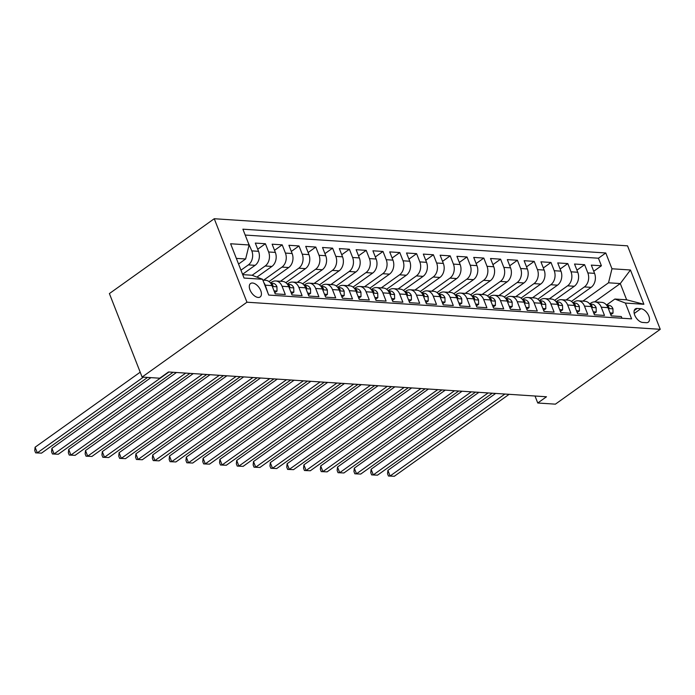 <?xml version="1.0" encoding="UTF-8"?>
<svg xmlns="http://www.w3.org/2000/svg" width="695" height="695" viewBox="0 0 695 695"><rect width="100%" height="100%" fill="white"/><g stroke="black" fill="none" stroke-linecap="round" stroke-linejoin="round"><path stroke-width="1.04" d="M258.192 297.451A8.253 4.578 54.5 0 0 260.165 296.947A8.253 4.578 54.5 0 0 260.017 289.051A8.253 4.578 54.5 0 0 252.537 283.013A8.253 4.578 54.5 0 0 250.565 283.508A8.253 4.578 54.5 0 0 250.704 291.413A8.253 4.578 54.5 0 0 258.192 297.451M246.96 302.212L142.11 377.055L109.393 293.577L214.251 218.734L627.533 245.839L660.25 329.317L246.96 302.212L214.251 218.734M268.053 293.377L265.264 285.167L271.988 285.61A10.321 7.819 -86.2 0 0 265.672 280.302L262.858 280.12M271.988 285.61L275.211 293.846L285.298 294.506L282.066 286.27L288.79 286.714A10.321 7.819 -86.2 0 0 282.474 281.406L275.75 280.962A10.321 7.819 93.8 0 1 282.066 286.27M288.79 286.714L292.013 294.949L302.09 295.61L298.867 287.374L305.583 287.817A10.321 7.819 -86.2 0 0 299.276 282.509L292.552 282.066A10.321 7.819 93.8 0 1 298.867 287.374M305.583 287.817L308.815 296.053L318.892 296.713L315.669 288.477L322.384 288.92A10.321 7.819 -86.2 0 0 316.069 283.603L309.353 283.169A10.321 7.819 93.8 0 1 315.669 288.477M322.384 288.92L325.616 297.156L335.694 297.816L332.471 289.58L339.186 290.015A10.321 7.819 -86.2 0 0 332.87 284.707L326.155 284.264A10.321 7.819 93.8 0 1 332.471 289.58M339.186 290.015L342.418 298.251L352.495 298.911L349.264 290.684L355.988 291.118A10.321 7.819 -86.2 0 0 349.672 285.81L342.956 285.367A10.321 7.819 93.8 0 1 349.264 290.684M355.988 291.118L359.211 299.354L369.297 300.014L366.065 291.778L372.789 292.221A10.321 7.819 -86.2 0 0 366.474 286.913L359.749 286.47A10.321 7.819 93.8 0 1 366.065 291.778M372.911 292.543L373.919 292.056L373.667 291.544L372.772 292.187L376.012 300.457L386.099 301.117L382.867 292.882L389.591 293.325A10.321 7.819 -86.2 0 0 383.275 288.017L376.551 287.574A10.321 7.819 93.8 0 1 382.867 292.882M389.591 293.325L392.814 301.56L402.892 302.221L399.668 293.985L406.393 294.428A10.321 7.819 -86.2 0 0 400.077 289.12L393.353 288.677A10.321 7.819 93.8 0 1 399.668 293.985M406.393 294.428L409.616 302.664L419.693 303.324L416.47 295.088L423.185 295.531A10.321 7.819 -86.2 0 0 416.87 290.215L410.154 289.78A10.321 7.819 93.8 0 1 416.47 295.088M423.185 295.531L426.417 303.767L436.495 304.427L433.272 296.192L439.987 296.626A10.321 7.819 -86.2 0 0 433.671 291.318L426.956 290.875A10.321 7.819 93.8 0 1 433.272 296.192M439.987 296.626L443.219 304.862L453.296 305.522L450.073 297.295L456.789 297.729A10.321 7.819 -86.2 0 0 450.473 292.421L443.757 291.978A10.321 7.819 93.8 0 1 450.073 297.295M456.789 297.729L460.02 305.965L470.098 306.625L466.866 298.39L473.59 298.833A10.321 7.819 -86.2 0 0 467.275 293.525L460.55 293.082A10.321 7.819 93.8 0 1 466.866 298.39M473.59 298.833L476.813 307.068L486.9 307.729L483.668 299.493L490.392 299.936A10.321 7.819 -86.2 0 0 484.076 294.628L477.352 294.185A10.321 7.819 93.8 0 1 483.668 299.493M490.392 299.936L493.615 308.172L503.701 308.832L500.47 300.596L507.194 301.039A10.321 7.819 -86.2 0 0 500.878 295.731L494.154 295.288A10.321 7.819 93.8 0 1 500.47 300.596M507.194 301.039L510.417 309.275L520.494 309.935L517.271 301.7L523.987 302.143A10.321 7.819 -86.2 0 0 517.679 296.826L510.955 296.391A10.321 7.819 93.8 0 1 517.271 301.7M523.987 302.143L527.218 310.378L537.296 311.039L534.073 302.803L540.788 303.237A10.321 7.819 -86.2 0 0 534.472 297.929L527.757 297.495A10.321 7.819 93.8 0 1 534.073 302.803M540.788 303.237L544.02 311.473L554.097 312.133L550.874 303.906L557.59 304.341A10.321 7.819 -86.2 0 0 551.274 299.032L544.559 298.589A10.321 7.819 93.8 0 1 550.874 303.906M557.59 304.341L560.822 312.576L570.899 313.237L567.667 305.001L574.391 305.444A10.321 7.819 -86.2 0 0 568.076 300.136L561.36 299.693A10.321 7.819 93.8 0 1 567.667 305.001M574.391 305.444L577.615 313.68L587.701 314.34L584.469 306.104L591.193 306.547A10.321 7.819 -86.2 0 0 584.877 301.239L578.153 300.796A10.321 7.819 93.8 0 1 584.469 306.104M591.193 306.547L594.416 314.783L604.502 315.443L601.271 307.207A10.321 7.819 -86.2 0 0 594.955 301.899A10.321 7.819 -86.2 0 0 590.741 303.176L589.69 303.923M571.438 301.404L591.097 287.365A10.321 7.819 -86.2 0 0 594.555 273.352L591.323 265.116L601.41 265.777L593.73 271.259M566.06 300.005L584.382 286.931A10.321 7.819 -86.2 0 0 587.831 272.918L584.608 264.682L576.928 270.155M584.608 264.682L574.522 264.022L577.754 272.249A10.321 7.819 -86.2 0 1 574.296 286.27L554.636 300.301M537.834 299.197L557.494 285.167A10.321 7.819 -86.2 0 0 560.952 271.154L557.729 262.918L567.806 263.579L560.127 269.052M521.033 298.103L540.701 284.064A10.321 7.819 -86.2 0 0 544.15 270.051L540.927 261.815L551.005 262.475L543.334 267.957M504.231 297L523.9 282.961A10.321 7.819 -86.2 0 0 527.349 268.948L524.126 260.712L534.203 261.372L526.532 266.854M487.43 295.896L507.098 281.857A10.321 7.819 -86.2 0 0 510.547 267.844L507.324 259.609L517.401 260.269L509.73 265.751M470.637 294.793L490.296 280.754A10.321 7.819 -86.2 0 0 493.754 266.741L490.522 258.505L500.6 259.166L492.929 264.647M453.835 293.69L473.495 279.659A10.321 7.819 -86.2 0 0 476.952 265.638L473.721 257.411L483.807 258.071L476.127 263.544M437.033 292.586L456.693 278.556A10.321 7.819 -86.2 0 0 460.151 264.543L456.919 256.307L467.005 256.968L459.326 262.441M420.232 291.492L439.9 277.453A10.321 7.819 -86.2 0 0 443.349 263.44L440.126 255.204L450.204 255.864L442.533 261.346M403.43 290.388L423.099 276.349A10.321 7.819 -86.2 0 0 426.548 262.336L423.325 254.101L433.402 254.761L425.731 260.243M386.629 289.285L406.297 275.246A10.321 7.819 -86.2 0 0 409.746 261.233L406.523 252.997L416.6 253.658L408.929 259.139M369.827 288.182L389.495 274.143A10.321 7.819 -86.2 0 0 392.953 260.13L389.721 251.894L399.799 252.554L392.128 258.036M353.034 287.078L372.694 273.048A10.321 7.819 -86.2 0 0 376.151 259.027L372.92 250.799L383.006 251.46L375.326 256.933M336.232 285.975L355.892 271.945A10.321 7.819 -86.2 0 0 359.35 257.932L356.118 249.696L366.204 250.356L358.524 255.83M319.431 284.881L339.091 270.841A10.321 7.819 -86.2 0 0 342.548 256.829L339.325 248.593L349.403 249.253L341.723 254.735M302.629 283.777L322.298 269.738A10.321 7.819 -86.2 0 0 325.746 255.725L322.523 247.489L332.601 248.15L324.93 253.632M285.827 282.674L305.496 268.635A10.321 7.819 -86.2 0 0 308.945 254.622L305.722 246.386L315.799 247.046L308.128 252.528M269.026 281.571L288.694 267.532A10.321 7.819 -86.2 0 0 292.143 253.519L288.92 245.283L298.998 245.943L291.327 251.425M256.924 277.123L271.893 266.437A10.321 7.819 -86.2 0 0 275.35 252.415L272.119 244.188L282.196 244.848L274.525 250.322M242.564 274.273L255.091 265.334A10.321 7.819 -86.2 0 0 258.549 251.321L255.317 243.085L265.403 243.745L257.723 249.218M275.75 280.962A10.321 7.819 93.8 0 0 271.536 282.24L270.485 282.987M292.552 282.066A10.321 7.819 93.8 0 0 288.338 283.343L287.287 284.09M309.353 283.169A10.321 7.819 93.8 0 0 305.14 284.437L304.089 285.193M326.155 284.264A10.321 7.819 93.8 0 0 321.941 285.541L320.89 286.297M342.956 285.367A10.321 7.819 93.8 0 0 338.743 286.644L337.692 287.391M359.749 286.47A10.321 7.819 93.8 0 0 355.545 287.747L354.493 288.495M376.551 287.574A10.321 7.819 93.8 0 0 372.338 288.851L371.286 289.598M393.353 288.677A10.321 7.819 93.8 0 0 389.139 289.954L388.088 290.701M410.154 289.78A10.321 7.819 93.8 0 0 405.941 291.049L404.89 291.804M426.956 290.875A10.321 7.819 93.8 0 0 422.742 292.152L421.691 292.908M443.757 291.978A10.321 7.819 93.8 0 0 439.544 293.255L438.493 294.002M460.55 293.082A10.321 7.819 93.8 0 0 456.346 294.359L455.295 295.106M477.352 294.185A10.321 7.819 93.8 0 0 473.139 295.462L472.087 296.209M494.154 295.288A10.321 7.819 93.8 0 0 489.94 296.565L488.889 297.312M510.955 296.391A10.321 7.819 93.8 0 0 506.742 297.66L505.691 298.416M527.757 297.495A10.321 7.819 93.8 0 0 523.543 298.763L522.492 299.519M544.559 298.589A10.321 7.819 93.8 0 0 540.345 299.866L539.294 300.614M561.36 299.693A10.321 7.819 93.8 0 0 557.147 300.97L556.096 301.717M578.153 300.796A10.321 7.819 93.8 0 0 573.948 302.073L572.897 302.82M535.011 396.011L537.756 403.004L546.487 396.767L168.485 371.973L159.746 378.21L142.11 377.055M640.877 308.702L637.185 308.458A8.001 4.439 54.5 0 0 635.273 308.945A8.001 4.439 54.5 0 0 635.412 316.599A8.001 4.439 54.5 0 0 642.667 322.445L646.359 322.689A8.001 4.439 54.5 0 0 648.261 322.202A8.001 4.439 54.5 0 0 648.131 314.548A8.001 4.439 54.5 0 0 640.877 308.702L634.214 313.462M242.703 274.629L251.998 275.237L262.528 279.268L268.713 295.062L631.599 318.866L625.413 303.072L614.884 299.032L606.492 305.027M262.528 279.268L244.049 278.061L230.61 243.763L249.088 244.979L242.894 229.185L605.779 252.98L611.974 268.774L630.452 269.99L643.891 304.28L625.413 303.072M240.957 270.181L248.376 264.891L255.091 265.334M252.146 275.289L265.177 265.994L271.893 266.437M263.657 280.172L281.97 267.097L288.694 267.532M280.459 281.275L298.772 268.201L305.496 268.635M297.26 282.37L315.573 269.295L322.298 269.738M314.053 283.473L332.375 270.398L339.091 270.841M330.855 284.576L349.177 271.502L355.892 271.945M347.656 285.68L365.978 272.605L372.694 273.048M364.458 286.783L382.771 273.708L389.495 274.143M381.26 287.886L399.573 274.812L406.297 275.246M398.061 288.981L416.375 275.906L423.099 276.349M414.863 290.084L433.176 277.01L439.9 277.453M431.656 291.188L449.978 278.113L456.693 278.556M448.457 292.291L466.779 279.216L473.495 279.659M465.259 293.394L483.581 280.32L490.296 280.754M482.061 294.498L500.374 281.423L507.098 281.857M498.862 295.592L517.176 282.517L523.9 282.961M515.664 296.695L533.977 283.621L540.701 284.064M532.457 297.799L550.779 284.724L557.494 285.167M549.259 298.902L567.58 285.827L574.296 286.27M601.41 265.777L598.447 258.219L245.196 235.058M248.376 264.891A10.321 7.819 93.8 0 0 251.825 250.878L248.158 242.616M265.403 243.745L268.626 251.981A10.321 7.819 93.8 0 1 265.177 265.994M282.196 244.848L285.428 253.084A10.321 7.819 93.8 0 1 281.97 267.097M298.998 245.943L302.229 254.179A10.321 7.819 93.8 0 1 298.772 268.201M315.799 247.046L319.031 255.282A10.321 7.819 93.8 0 1 315.573 269.295M332.601 248.15L335.824 256.386A10.321 7.819 93.8 0 1 332.375 270.398M349.403 249.253L352.626 257.489A10.321 7.819 93.8 0 1 349.177 271.502M366.204 250.356L369.427 258.592A10.321 7.819 93.8 0 1 365.978 272.605M383.006 251.46L386.229 259.695A10.321 7.819 93.8 0 1 382.771 273.708M399.799 252.554L403.031 260.79A10.321 7.819 93.8 0 1 399.573 274.812M416.6 253.658L419.832 261.893A10.321 7.819 93.8 0 1 416.375 275.906M433.402 254.761L436.634 262.997A10.321 7.819 93.8 0 1 433.176 277.01M450.204 255.864L453.427 264.1A10.321 7.819 93.8 0 1 449.978 278.113M467.005 256.968L470.228 265.203A10.321 7.819 93.8 0 1 466.779 279.216M483.807 258.071L487.03 266.307A10.321 7.819 93.8 0 1 483.581 280.32M500.6 259.166L503.832 267.401A10.321 7.819 93.8 0 1 500.374 281.423M517.401 260.269L520.633 268.505A10.321 7.819 93.8 0 1 517.176 282.517M534.203 261.372L537.435 269.608A10.321 7.819 93.8 0 1 533.977 283.621M551.005 262.475L554.228 270.711A10.321 7.819 93.8 0 1 550.779 284.724M567.806 263.579L571.029 271.815A10.321 7.819 93.8 0 1 567.58 285.827M621.964 318.232L621.295 316.546L611.218 315.886L607.995 307.65A10.321 7.819 -86.2 0 0 601.679 302.342L594.955 301.899M614.884 299.032L626.647 299.806L620.279 283.56L608.516 282.796L611.974 268.774M594.607 301.882L620.279 283.56L630.452 269.99M582.862 301.109L608.516 282.796M537.756 403.004L555.392 404.16L660.25 329.317M238.55 264.048L245.63 258.992L236.335 258.384M598.447 258.219L605.779 252.98M249.088 244.979L245.63 258.992M263.848 282.648A10.321 7.819 93.8 0 1 265.264 285.167M626.647 299.806L643.891 304.28M610.062 312.924L613.033 313.124L612.938 308.719A6.837 5.178 -86.2 0 0 608.803 305.314L606.605 305.166M495.674 393.431L387.906 470.35L390.112 475.997L504.935 394.039M394.317 476.266L388.444 476.005L394.317 476.266L509.131 394.317M608.116 307.972L608.968 308.015L608.872 306.973A6.837 5.178 -86.2 0 0 606.744 305.348M388.444 476.005L387.558 473.747L387.906 470.35M610.766 314.731L613.033 313.124M593.261 311.82L596.232 312.02L596.136 307.616A6.837 5.178 -86.2 0 0 592.001 304.21L589.812 304.071M478.872 392.328L371.104 469.247L373.311 474.894L488.133 392.936M377.515 475.163L371.643 474.902L377.515 475.163L492.329 393.214M591.315 306.869L592.166 306.921L592.071 305.87A6.837 5.178 -86.2 0 0 589.942 304.245M371.643 474.902L370.756 472.643L371.104 469.247M593.964 313.636L596.232 312.02M576.459 310.726L579.43 310.917L579.343 306.512A6.837 5.178 -86.2 0 0 575.199 303.107L573.01 302.968M462.071 391.233L354.302 468.152L356.518 473.79L471.332 391.832M360.714 474.068L354.841 473.799L360.714 474.068L475.528 392.11M574.513 305.765L575.364 305.817L575.269 304.766A6.837 5.178 -86.2 0 0 573.14 303.142M354.841 473.799L353.955 471.549L354.302 468.152M577.171 312.533L579.43 310.917M559.657 309.623L562.629 309.814L562.542 305.418A6.837 5.178 -86.2 0 0 558.398 302.012L556.209 301.865M445.269 390.13L337.501 467.049L339.716 472.687L454.53 390.738M343.912 472.965L338.039 472.696L343.912 472.965L458.735 391.007M557.72 304.662L558.563 304.714L558.467 303.663A6.837 5.178 -86.2 0 0 556.339 302.047M338.039 472.696L337.153 470.445L337.501 467.049M560.37 311.43L562.629 309.814M542.856 308.519L545.827 308.71L545.74 304.314A6.837 5.178 -86.2 0 0 541.605 300.909L539.407 300.761M428.467 389.026L320.708 465.945L322.914 471.584L437.728 389.634M327.11 471.862L321.238 471.601L327.11 471.862L441.933 389.904M540.918 303.559L541.761 303.611L541.666 302.568A6.837 5.178 -86.2 0 0 539.537 300.944M321.238 471.601L320.352 469.342L320.708 465.945M543.568 310.326L545.827 308.71M526.063 307.416L529.025 307.616L528.938 303.211A6.837 5.178 -86.2 0 0 524.803 299.806L522.605 299.658M411.666 387.923L303.906 464.842L306.113 470.48L420.927 388.531M310.317 470.758L304.436 470.498L310.317 470.758L425.132 388.809M524.117 302.455L524.968 302.507L524.873 301.465A6.837 5.178 -86.2 0 0 522.744 299.84M304.436 470.498L303.559 468.239L303.906 464.842M526.767 309.223L529.025 307.616M509.261 306.313L512.224 306.512L512.137 302.108A6.837 5.178 -86.2 0 0 508.002 298.702L505.804 298.555M394.864 386.82L287.105 463.739L289.311 469.386L404.134 387.428M293.516 469.655L287.634 469.394L293.516 469.655L408.33 387.706M507.315 301.361L508.167 301.404L508.071 300.362A6.837 5.178 -86.2 0 0 505.943 298.737M287.634 469.394L286.757 467.136L287.105 463.739M509.965 308.12L512.224 306.512M492.46 305.209L495.431 305.409L495.335 301.005A6.837 5.178 -86.2 0 0 491.2 297.599L489.002 297.46M378.071 385.716L270.303 462.635L272.51 468.282L387.332 386.324M276.714 468.552L270.841 468.291L276.714 468.552L391.528 386.602M490.514 300.257L491.365 300.31L491.269 299.258A6.837 5.178 -86.2 0 0 489.141 297.634M270.841 468.291L269.955 466.032L270.303 462.635M493.163 307.025L495.431 305.409M475.658 304.115L478.629 304.306L478.542 299.901A6.837 5.178 -86.2 0 0 474.398 296.496L472.209 296.357M361.27 384.622L253.501 461.541L255.717 467.179L370.531 385.221M259.913 467.457L254.04 467.188L259.913 467.457L374.727 385.499M473.712 299.154L474.563 299.206L474.468 298.155A6.837 5.178 -86.2 0 0 472.339 296.53M254.04 467.188L253.154 464.938L253.501 461.541M476.37 305.922L478.629 304.306M458.856 303.011L461.828 303.202L461.741 298.807A6.837 5.178 -86.2 0 0 457.597 295.401L455.407 295.253M344.468 383.518L236.7 460.438L238.915 466.076L353.729 384.127M243.111 466.354L237.238 466.084L243.111 466.354L357.934 384.396M456.919 298.051L457.762 298.103L457.666 297.052A6.837 5.178 -86.2 0 0 455.538 295.436M237.238 466.084L236.352 463.834L236.7 460.438M459.569 304.818L461.828 303.202M442.055 301.908L445.026 302.099L444.939 297.703A6.837 5.178 -86.2 0 0 440.795 294.298L438.606 294.15M327.666 382.415L219.898 459.334L222.113 464.972L336.927 383.023M226.309 465.25L220.437 464.99L226.309 465.25L341.132 383.293M440.117 296.947L440.96 297L440.865 295.957A6.837 5.178 -86.2 0 0 438.736 294.333M220.437 464.99L219.55 462.731L219.898 459.334M442.767 303.715L445.026 302.099M425.253 300.805L428.224 301.005L428.137 296.6A6.837 5.178 -86.2 0 0 424.002 293.194L421.804 293.047M310.865 381.312L203.105 458.231L205.312 463.869L320.126 381.92M209.508 464.147L203.635 463.886L209.508 464.147L324.33 382.198M423.316 295.844L424.167 295.896L424.063 294.854A6.837 5.178 -86.2 0 0 421.943 293.229M203.635 463.886L202.749 461.628L203.105 458.231M425.966 302.612L428.224 301.005M408.46 299.701L411.423 299.901L411.336 295.497A6.837 5.178 -86.2 0 0 407.201 292.091L405.003 291.943M294.063 380.208L186.303 457.128L188.51 462.774L303.333 380.817M192.715 463.044L186.833 462.783L192.715 463.044L307.529 381.095M406.514 294.75L407.366 294.793L407.27 293.75A6.837 5.178 -86.2 0 0 405.142 292.126M186.833 462.783L185.956 460.524L186.303 457.128M409.164 301.508L411.423 299.901M391.659 298.598L394.63 298.798L394.534 294.393A6.837 5.178 -86.2 0 0 390.399 290.988L388.201 290.849M277.27 379.105L169.502 456.024L171.708 461.671L286.531 379.713M175.913 461.94L170.04 461.68L175.913 461.94L290.727 379.991M389.713 293.646L390.564 293.698L390.468 292.647A6.837 5.178 -86.2 0 0 388.34 291.023M170.04 461.68L169.154 459.421L169.502 456.024M392.362 300.414L394.63 298.798M374.857 297.503L377.828 297.695L377.733 293.29A6.837 5.178 -86.2 0 0 373.597 289.885L371.408 289.745M260.469 378.011L152.7 454.93L154.907 460.568L269.73 378.61M159.112 460.846L153.239 460.577L159.112 460.846L273.926 378.888M373.667 291.544A6.837 5.178 -86.2 0 0 371.538 289.919M153.239 460.577L152.353 458.326L152.7 454.93M375.569 299.31L377.828 297.695M358.055 296.4L361.026 296.591L360.94 292.195A6.837 5.178 -86.2 0 0 356.796 288.79L354.606 288.642M243.667 376.907L135.899 453.826L138.114 459.464L252.928 377.515M142.31 459.743L136.437 459.473L142.31 459.743L257.124 377.785M356.109 291.44L356.961 291.492L356.865 290.44A6.837 5.178 -86.2 0 0 354.737 288.825M136.437 459.473L135.551 457.223L135.899 453.826M358.768 298.207L361.026 296.591M341.254 295.297L344.225 295.488L344.138 291.092A6.837 5.178 -86.2 0 0 339.994 287.687L337.805 287.539M226.865 375.804L119.097 452.723L121.312 458.361L236.126 376.412M125.508 458.639L119.636 458.379L125.508 458.639L240.331 376.681M339.316 290.336L340.159 290.388L340.064 289.346A6.837 5.178 -86.2 0 0 337.935 287.721M119.636 458.379L118.749 456.12L119.097 452.723M341.966 297.104L344.225 295.488M324.452 294.193L327.423 294.393L327.336 289.989A6.837 5.178 -86.2 0 0 323.201 286.583L321.003 286.436M210.064 374.701L102.304 451.62L104.511 457.258L219.325 375.309M108.707 457.536L102.834 457.275L108.707 457.536L223.529 375.587M322.515 289.233L323.357 289.285L323.262 288.243A6.837 5.178 -86.2 0 0 321.133 286.618M102.834 457.275L101.948 455.017L102.304 451.62M325.164 296.001L327.423 294.393M307.659 293.09L310.622 293.29L310.535 288.885A6.837 5.178 -86.2 0 0 306.399 285.48L304.202 285.332M193.262 373.597L85.502 450.516L87.709 456.163L202.523 374.205M91.914 456.433L86.032 456.172L91.914 456.433L206.728 374.483M305.713 288.138L306.565 288.182L306.469 287.139A6.837 5.178 -86.2 0 0 304.341 285.515M86.032 456.172L85.155 453.913L85.502 450.516M308.363 294.897L310.622 293.29M290.858 291.987L293.82 292.187L293.733 287.782A6.837 5.178 -86.2 0 0 289.598 284.377L287.4 284.238M176.469 372.494L68.701 449.413L70.907 455.06L185.73 373.102M75.112 455.329L69.231 455.069L75.112 455.329L189.926 373.38M288.911 287.035L289.763 287.087L289.667 286.036A6.837 5.178 -86.2 0 0 287.539 284.411M69.231 455.069L68.353 452.81L68.701 449.413M291.561 293.803L293.82 292.187M274.056 290.892L277.027 291.083L276.931 286.679A6.837 5.178 -86.2 0 0 272.796 283.273L270.607 283.134M150.928 377.628L51.899 448.318L54.106 453.957L168.928 371.999M58.311 454.235L52.438 453.965L58.311 454.235L173.125 372.277M272.11 285.932L272.961 285.984L272.866 284.933A6.837 5.178 -86.2 0 0 270.737 283.308M52.438 453.965L51.552 451.715L51.899 448.318M274.76 292.699L277.027 291.083M140.199 372.19L35.097 447.215L37.313 452.853L143.387 377.142M41.509 453.131L35.636 452.862L41.509 453.131L147.592 377.411M35.636 452.862L34.75 450.612L35.097 447.215M584.382 286.931L591.097 287.365M587.831 272.918L594.555 273.352M251.825 250.878L258.549 251.321M268.626 251.981L275.35 252.415M285.428 253.084L292.143 253.519M302.229 254.179L308.945 254.622M319.031 255.282L325.746 255.725M335.824 256.386L342.548 256.829M352.626 257.489L359.35 257.932M369.427 258.592L376.151 259.027M386.229 259.695L392.953 260.13M403.031 260.79L409.746 261.233M419.832 261.893L426.548 262.336M436.634 262.997L443.349 263.44M453.427 264.1L460.151 264.543M470.228 265.203L476.952 265.638M487.03 266.307L493.754 266.741M503.832 267.401L510.547 267.844M520.633 268.505L527.349 268.948M537.435 269.608L544.15 270.051M554.228 270.711L560.952 271.154M571.029 271.815L577.754 272.249M601.271 307.207L607.995 307.65M634.196 310.587L637.185 308.458M608.334 308.528L612.947 308.832M607.977 307.607L608.872 306.973M591.532 307.425L596.145 307.729M591.176 306.504L592.071 305.87M574.739 306.321L579.343 306.625M574.374 305.409L575.269 304.766M557.937 305.218L562.542 305.522M557.572 304.306L558.467 303.663M541.136 304.123L545.74 304.419M540.779 303.202L541.666 302.568M524.334 303.02L528.938 303.315M523.978 302.099L524.873 301.465M507.532 301.917L512.145 302.221M507.176 300.996L508.071 300.362M490.731 300.813L495.344 301.117M490.375 299.892L491.269 299.258M473.938 299.71L478.542 300.014M473.573 298.798L474.468 298.155M457.136 298.607L461.741 298.911M456.771 297.695L457.666 297.052M440.335 297.512L444.939 297.808M439.97 296.591L440.865 295.957M423.533 296.409L428.137 296.704M423.177 295.488L424.063 294.854M406.731 295.305L411.336 295.61M406.375 294.385L407.27 293.75M389.93 294.202L394.543 294.506M389.574 293.281L390.468 292.647M373.128 293.099L377.741 293.403M356.335 291.996L360.94 292.3M355.97 291.083L356.865 290.44M339.534 290.901L344.138 291.196M339.169 289.98L340.064 289.346M322.732 289.798L327.336 290.093M322.376 288.877L323.262 288.243M305.93 288.694L310.535 288.998M305.574 287.773L306.469 287.139M289.129 287.591L293.742 287.895M288.772 286.67L289.667 286.036M272.327 286.488L276.94 286.792M271.971 285.576L272.866 284.933"/></g></svg>
